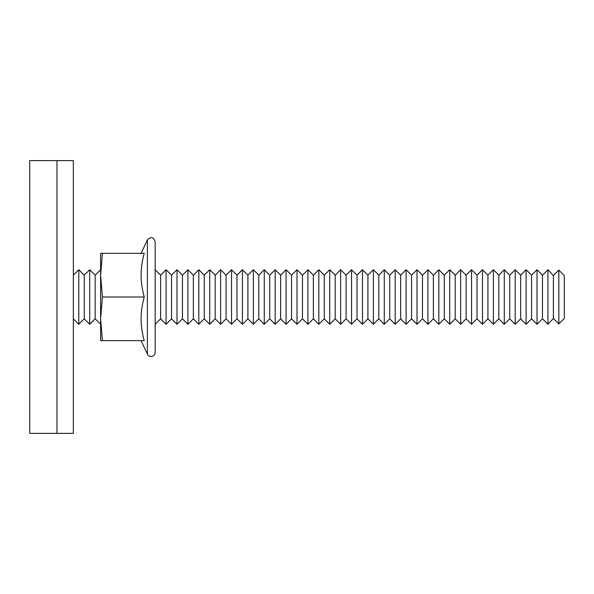 <?xml version="1.0" encoding="UTF-8"?>
<svg xmlns="http://www.w3.org/2000/svg" width="594" height="594" viewBox="0 0 594 594"><rect width="100%" height="100%" fill="white"/><g stroke="black" fill="none" stroke-linecap="round" stroke-linejoin="round"><path stroke-width="0.89" d="M29.7 433.375L29.7 160.625L56.972 160.625L56.972 433.375L56.972 160.625L73.344 160.625L73.344 433.375L29.7 433.375M542.478 318.822L547.935 324.272L553.393 318.399L558.843 323.945L564.3 318.399L564.3 275.601L558.843 270.055L553.393 275.601L547.935 269.728L542.478 275.178L537.028 269.728L537.028 324.272L542.478 318.822L542.478 275.178M547.935 323.945L547.935 270.055M553.393 318.399L553.393 275.601M558.843 323.945L558.843 270.055M160.625 318.822L160.625 275.178L155.168 269.728L155.168 324.272L160.625 318.822L166.075 324.272L171.532 318.822L176.99 324.272L182.44 318.822L187.897 324.272L193.354 318.822L198.812 324.272L204.262 318.822L209.719 324.272L215.177 318.822L220.626 324.272L226.084 318.822L231.541 324.272L236.991 318.822L242.449 324.272L247.906 318.822L253.356 324.272L258.813 318.822L264.271 324.272L269.728 318.822L275.178 324.272L280.635 318.822L286.093 324.272L291.543 318.822L297 324.272L302.457 318.822L307.907 324.272L313.365 318.822L318.822 324.272L324.272 318.822L329.729 324.272L335.187 318.822L340.644 324.272L346.094 318.822L351.551 324.272L357.009 318.822L362.459 324.272L367.916 318.822L373.374 324.272L378.824 318.822L384.281 324.272L389.738 318.822L395.188 324.272L400.646 318.822L406.103 324.272L411.56 318.822L417.01 324.272L422.468 318.822L427.925 324.272L433.375 318.822L438.832 324.272L444.29 318.822L449.74 324.272L455.197 318.822L460.654 324.272L466.112 318.822L466.112 275.178L471.562 269.728L471.562 324.272L477.019 318.822L477.019 275.178L471.562 269.728M466.112 318.822L471.562 324.272M477.019 318.822L482.476 324.272L482.476 269.728L477.019 275.178M482.476 324.272L487.926 318.822L487.926 275.178L482.476 269.728M487.926 318.822L493.384 324.272L493.384 269.728L487.926 275.178M493.384 324.272L498.841 318.822L498.841 275.178L493.384 269.728M498.841 318.822L504.291 324.272L504.291 269.728L498.841 275.178M504.291 324.272L509.749 318.822L509.749 275.178L504.291 269.728M509.749 318.822L515.206 324.272L515.206 269.728L509.749 275.178M515.206 324.272L520.656 318.822L520.656 275.178L515.206 269.728M520.656 318.822L526.113 324.272L526.113 269.728L520.656 275.178M526.113 324.272L531.571 318.822L531.571 275.178L526.113 269.728M531.571 318.822L537.028 324.272M460.654 324.272L460.654 269.728L466.112 275.178M455.197 318.822L455.197 275.178L460.654 269.728M449.74 324.272L449.74 269.728L455.197 275.178M444.29 318.822L444.29 275.178L449.74 269.728M438.832 324.272L438.832 269.728L444.29 275.178M433.375 318.822L433.375 275.178L438.832 269.728M427.925 324.272L427.925 269.728L433.375 275.178M422.468 318.822L422.468 275.178L427.925 269.728M417.01 324.272L417.01 269.728L422.468 275.178M411.56 318.822L411.56 275.178L417.01 269.728M406.103 324.272L406.103 269.728L411.56 275.178M400.646 318.822L400.646 275.178L406.103 269.728M395.188 324.272L395.188 269.728L400.646 275.178M389.738 318.822L389.738 275.178L395.188 269.728M280.635 318.822L280.635 275.178L286.093 269.728L286.093 324.272M291.543 318.822L291.543 275.178L286.093 269.728M297 324.272L297 269.728L291.543 275.178M302.457 318.822L302.457 275.178L297 269.728M307.907 324.272L307.907 269.728L302.457 275.178M313.365 318.822L313.365 275.178L307.907 269.728M318.822 324.272L318.822 269.728L313.365 275.178M324.272 318.822L324.272 275.178L318.822 269.728M329.729 324.272L329.729 269.728L324.272 275.178M335.187 318.822L335.187 275.178L329.729 269.728M340.644 324.272L340.644 269.728L335.187 275.178M346.094 318.822L346.094 275.178L340.644 269.728M351.551 324.272L351.551 269.728L346.094 275.178M357.009 318.822L357.009 275.178L351.551 269.728M384.281 324.272L384.281 269.728L389.738 275.178M378.824 318.822L378.824 275.178L384.281 269.728M373.374 324.272L373.374 269.728L378.824 275.178M367.916 318.822L367.916 275.178L373.374 269.728M362.459 324.272L362.459 269.728L367.916 275.178M171.532 318.822L171.532 275.178L176.99 269.728L176.99 324.272M182.44 318.822L182.44 275.178L176.99 269.728M187.897 324.272L187.897 269.728L182.44 275.178M193.354 318.822L193.354 275.178L187.897 269.728M198.812 324.272L198.812 269.728L193.354 275.178M204.262 318.822L204.262 275.178L198.812 269.728M209.719 324.272L209.719 269.728L204.262 275.178M215.177 318.822L215.177 275.178L209.719 269.728M220.626 324.272L220.626 269.728L215.177 275.178M226.084 318.822L226.084 275.178L220.626 269.728M231.541 324.272L231.541 269.728L226.084 275.178M236.991 318.822L236.991 275.178L231.541 269.728M242.449 324.272L242.449 269.728L236.991 275.178M247.906 318.822L247.906 275.178L242.449 269.728M253.356 324.272L253.356 269.728L247.906 275.178M258.813 318.822L258.813 275.178L253.356 269.728M264.271 324.272L264.271 269.728L258.813 275.178M269.728 318.822L269.728 275.178L264.271 269.728M275.178 324.272L275.178 269.728L269.728 275.178M73.344 318.822L78.794 324.272L84.251 318.822L89.709 324.272L95.159 318.822L95.159 275.178L100.616 269.728M95.159 318.822L100.616 324.272M89.709 324.272L89.709 269.728L95.159 275.178M84.251 318.822L84.251 275.178L89.709 269.728M78.794 324.272L78.794 269.728L84.251 275.178M166.075 324.272L166.075 269.728L171.532 275.178M100.616 275.178L100.616 253.356L102.428 253.356L100.616 275.178L102.428 297L100.616 318.822L100.616 275.178M100.616 340.644L100.616 318.822L102.428 340.644L100.616 340.644M155.168 352.368L155.168 241.632C153.467 236.976 150.869 236.405 147.371 239.902L147.371 354.098A4.091 4.091 0 0 0 155.168 352.368M102.428 340.644L144.238 340.644C142.137 332.937 141.082 325.668 141.09 318.822C141.082 311.976 142.137 304.7 144.238 297C142.137 289.3 141.082 282.024 141.09 275.178C141.082 268.332 142.137 261.063 144.238 253.356L102.428 253.356M144.238 297L102.428 297M531.571 275.178L537.028 269.728M357.009 275.178L362.459 269.728M280.635 275.178L275.178 269.728M73.344 275.178L78.794 269.728M160.625 275.178L166.075 269.728M141.09 340.644L147.371 354.098M141.09 253.356L147.371 239.902"/></g></svg>
